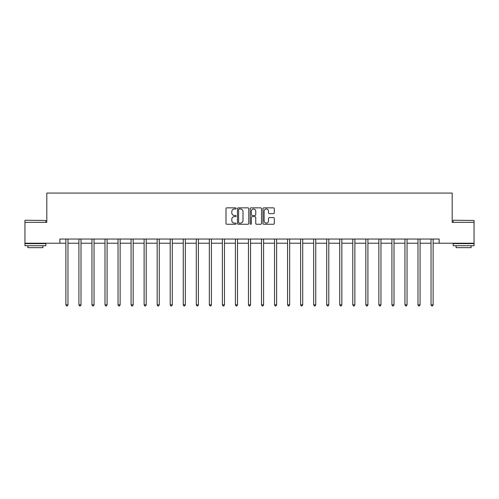 <?xml version="1.0" encoding="UTF-8"?>
<svg xmlns="http://www.w3.org/2000/svg" width="499" height="499" viewBox="0 0 499 499"><rect width="100%" height="100%" fill="white"/><g stroke="black" fill="none" stroke-linecap="round" stroke-linejoin="round"><path stroke-width="0.75" d="M236.127 208.42A0.574 0.574 0 0 0 235.553 207.846L226.833 207.846A0.823 0.823 0 0 0 226.01 208.669L226.01 223.44A0.823 0.823 0 0 0 226.833 224.257L235.553 224.257A0.574 0.574 0 0 0 236.127 223.683A0.574 0.574 0 0 0 235.553 223.109L234.424 223.109A2.626 2.626 0 0 1 231.798 220.483L231.798 219.254A2.626 2.626 0 0 1 234.424 216.628L235.553 216.628A0.574 0.574 0 0 0 236.127 216.055A0.574 0.574 0 0 0 235.553 215.474L234.424 215.474A2.626 2.626 0 0 1 231.798 212.848L231.798 211.62A2.626 2.626 0 0 1 234.424 208.994L235.553 208.994A0.574 0.574 0 0 0 236.127 208.42M273.483 213.628A0.823 0.823 0 0 0 274.3 212.811L274.3 208.669A0.823 0.823 0 0 0 273.483 207.846L263.796 207.846A0.823 0.823 0 0 0 262.979 208.669L262.979 223.44A0.823 0.823 0 0 0 263.796 224.257L273.483 224.257A0.823 0.823 0 0 0 274.3 223.44L274.3 218.431A0.823 0.823 0 0 0 273.483 217.608L269.335 217.608A0.823 0.823 0 0 0 268.518 218.431L268.518 220.914A2.196 2.196 0 0 1 266.323 223.109A2.196 2.196 0 0 1 264.127 220.914L264.127 211.189A2.196 2.196 0 0 1 266.323 208.994A2.196 2.196 0 0 1 268.518 211.189L268.518 212.811A0.823 0.823 0 0 0 269.335 213.628L273.483 213.628M59.855 243.219L24.95 243.219L24.95 222.323L46.812 222.323L46.812 193.063L452.188 193.063L452.188 222.323L474.05 222.323L474.05 243.219L439.145 243.219L439.145 239.04L59.855 239.04L59.855 243.219L65.874 243.219M248.783 208.669A0.823 0.823 0 0 0 247.959 207.846L238.279 207.846A0.823 0.823 0 0 0 237.455 208.669L237.455 223.44A0.823 0.823 0 0 0 238.279 224.257L247.959 224.257A0.823 0.823 0 0 0 248.783 223.44L248.783 208.669M251.041 207.846L260.721 207.846A0.823 0.823 0 0 1 261.545 208.669L261.545 223.44A0.823 0.823 0 0 1 260.721 224.257L256.58 224.257A0.823 0.823 0 0 1 255.756 223.44L255.756 217.445A0.823 0.823 0 0 0 254.939 216.628L252.188 216.628A0.823 0.823 0 0 0 251.365 217.445L251.365 223.683A0.574 0.574 0 0 1 250.791 224.257A0.574 0.574 0 0 1 250.217 223.683L250.217 208.669A0.823 0.823 0 0 1 251.041 207.846M67.964 243.219L78.917 243.219M81.006 243.219L91.953 243.219M94.043 243.219L104.996 243.219M107.085 243.219L118.038 243.219M120.128 243.219L131.081 243.219M133.171 243.219L144.124 243.219M146.213 243.219L157.166 243.219M159.256 243.219L170.203 243.219M172.292 243.219L183.245 243.219M185.335 243.219L196.288 243.219M198.377 243.219L209.331 243.219M211.42 243.219L222.373 243.219M224.463 243.219L235.416 243.219M237.505 243.219L248.452 243.219M250.548 243.219L261.495 243.219M263.584 243.219L274.537 243.219M276.627 243.219L287.58 243.219M289.669 243.219L300.623 243.219M302.712 243.219L313.665 243.219M315.755 243.219L326.708 243.219M328.797 243.219L339.744 243.219M341.834 243.219L352.787 243.219M354.876 243.219L365.829 243.219M367.919 243.219L378.872 243.219M380.962 243.219L391.915 243.219M394.004 243.219L404.957 243.219M407.047 243.219L417.994 243.219M420.083 243.219L431.036 243.219M433.126 243.219L439.145 243.219M239.183 208.994A0.574 0.574 0 0 0 238.609 209.568L238.609 222.535A0.574 0.574 0 0 0 239.183 223.109L240.368 223.109A2.626 2.626 0 0 0 242.994 220.483L242.994 211.62A2.626 2.626 0 0 0 240.368 208.994L239.183 208.994M255.756 211.233A2.196 2.196 0 0 0 253.561 209.037A2.196 2.196 0 0 0 251.365 211.233L251.365 214.657A0.823 0.823 0 0 0 252.188 215.474L254.939 215.474A0.823 0.823 0 0 0 255.756 214.657L255.756 211.233M68.07 239.04L68.02 239.164A0.836 0.836 0 0 0 67.964 239.476L67.964 304.852L65.874 304.852L65.874 239.476A0.836 0.836 0 0 0 65.812 239.164L65.762 239.04M67.964 304.852L67.334 305.937L66.498 305.937L65.874 304.852M25.2 220.234L45.852 220.483L25.2 220.234M35.398 245.733L24.95 245.733L24.95 243.637L45.852 243.637L45.852 245.733L35.398 245.733M42.926 245.733L42.926 247.654L27.875 247.654L27.875 245.733M453.404 220.234L474.05 220.483L453.404 220.234M463.602 245.733L453.148 245.733L453.148 243.637L474.05 243.637L474.05 245.733L463.602 245.733M471.125 245.733L471.125 247.654L456.074 247.654L456.074 245.733M81.112 239.04L81.063 239.164A0.836 0.836 0 0 0 81.006 239.476L81.006 304.852L78.917 304.852L78.917 239.476A0.836 0.836 0 0 0 78.854 239.164L78.805 239.04M81.006 304.852L80.376 305.937L79.541 305.937L78.917 304.852M94.155 239.04L94.105 239.164A0.836 0.836 0 0 0 94.043 239.476L94.043 304.852L91.953 304.852L91.953 239.476A0.836 0.836 0 0 0 91.897 239.164L91.847 239.04M94.043 304.852L93.419 305.937L92.583 305.937L91.953 304.852M107.198 239.04L107.148 239.164A0.836 0.836 0 0 0 107.085 239.476L107.085 304.852L104.996 304.852L104.996 239.476A0.836 0.836 0 0 0 104.94 239.164L104.89 239.04M107.085 304.852L106.462 305.937L105.626 305.937L104.996 304.852M120.24 239.04L120.19 239.164A0.836 0.836 0 0 0 120.128 239.476L120.128 304.852L118.038 304.852L118.038 239.476A0.836 0.836 0 0 0 117.976 239.164L117.926 239.04M120.128 304.852L119.504 305.937L118.668 305.937L118.038 304.852M133.283 239.04L133.233 239.164A0.836 0.836 0 0 0 133.171 239.476L133.171 304.852L131.081 304.852L131.081 239.476A0.836 0.836 0 0 0 131.019 239.164L130.969 239.04M133.171 304.852L132.541 305.937L131.705 305.937L131.081 304.852M146.319 239.04L146.269 239.164A0.836 0.836 0 0 0 146.213 239.476L146.213 304.852L144.124 304.852L144.124 239.476A0.836 0.836 0 0 0 144.061 239.164L144.011 239.04M146.213 304.852L145.583 305.937L144.747 305.937L144.124 304.852M159.362 239.04L159.312 239.164A0.836 0.836 0 0 0 159.256 239.476L159.256 304.852L157.166 304.852L157.166 239.476A0.836 0.836 0 0 0 157.104 239.164L157.054 239.04M159.256 304.852L158.626 305.937L157.79 305.937L157.166 304.852M172.404 239.04L172.355 239.164A0.836 0.836 0 0 0 172.292 239.476L172.292 304.852L170.203 304.852L170.203 239.476A0.836 0.836 0 0 0 170.147 239.164L170.097 239.04M172.292 304.852L171.668 305.937L170.833 305.937L170.203 304.852M185.447 239.04L185.397 239.164A0.836 0.836 0 0 0 185.335 239.476L185.335 304.852L183.245 304.852L183.245 239.476A0.836 0.836 0 0 0 183.189 239.164L183.139 239.04M185.335 304.852L184.711 305.937L183.875 305.937L183.245 304.852M198.49 239.04L198.44 239.164A0.836 0.836 0 0 0 198.377 239.476L198.377 304.852L196.288 304.852L196.288 239.476A0.836 0.836 0 0 0 196.226 239.164L196.176 239.04M198.377 304.852L197.754 305.937L196.918 305.937L196.288 304.852M211.532 239.04L211.482 239.164A0.836 0.836 0 0 0 211.42 239.476L211.42 304.852L209.331 304.852L209.331 239.476A0.836 0.836 0 0 0 209.268 239.164L209.218 239.04M211.42 304.852L210.79 305.937L209.954 305.937L209.331 304.852M224.569 239.04L224.525 239.164A0.836 0.836 0 0 0 224.463 239.476L224.463 304.852L222.373 304.852L222.373 239.476A0.836 0.836 0 0 0 222.311 239.164L222.261 239.04M224.463 304.852L223.833 305.937L222.997 305.937L222.373 304.852M237.611 239.04L237.561 239.164A0.836 0.836 0 0 0 237.505 239.476L237.505 304.852L235.416 304.852L235.416 239.476A0.836 0.836 0 0 0 235.353 239.164L235.303 239.04M237.505 304.852L236.875 305.937L236.039 305.937L235.416 304.852M250.654 239.04L250.604 239.164A0.836 0.836 0 0 0 250.548 239.476L250.548 304.852L248.452 304.852L248.452 239.476A0.836 0.836 0 0 0 248.396 239.164L248.346 239.04M250.548 304.852L249.918 305.937L249.082 305.937L248.452 304.852M263.697 239.04L263.647 239.164A0.836 0.836 0 0 0 263.584 239.476L263.584 304.852L261.495 304.852L261.495 239.476A0.836 0.836 0 0 0 261.439 239.164L261.389 239.04M263.584 304.852L262.961 305.937L262.125 305.937L261.495 304.852M276.739 239.04L276.689 239.164A0.836 0.836 0 0 0 276.627 239.476L276.627 304.852L274.537 304.852L274.537 239.476A0.836 0.836 0 0 0 274.475 239.164L274.431 239.04M276.627 304.852L276.003 305.937L275.167 305.937L274.537 304.852M289.782 239.04L289.732 239.164A0.836 0.836 0 0 0 289.669 239.476L289.669 304.852L287.58 304.852L287.58 239.476A0.836 0.836 0 0 0 287.518 239.164L287.468 239.04M289.669 304.852L289.046 305.937L288.21 305.937L287.58 304.852M302.824 239.04L302.774 239.164A0.836 0.836 0 0 0 302.712 239.476L302.712 304.852L300.623 304.852L300.623 239.476A0.836 0.836 0 0 0 300.56 239.164L300.51 239.04M302.712 304.852L302.082 305.937L301.246 305.937L300.623 304.852M315.861 239.04L315.811 239.164A0.836 0.836 0 0 0 315.755 239.476L315.755 304.852L313.665 304.852L313.665 239.476A0.836 0.836 0 0 0 313.603 239.164L313.553 239.04M315.755 304.852L315.125 305.937L314.289 305.937L313.665 304.852M328.903 239.04L328.853 239.164A0.836 0.836 0 0 0 328.797 239.476L328.797 304.852L326.708 304.852L326.708 239.476A0.836 0.836 0 0 0 326.645 239.164L326.596 239.04M328.797 304.852L328.167 305.937L327.332 305.937L326.708 304.852M341.946 239.04L341.896 239.164A0.836 0.836 0 0 0 341.834 239.476L341.834 304.852L339.744 304.852L339.744 239.476A0.836 0.836 0 0 0 339.688 239.164L339.638 239.04M341.834 304.852L341.21 305.937L340.374 305.937L339.744 304.852M354.989 239.04L354.939 239.164A0.836 0.836 0 0 0 354.876 239.476L354.876 304.852L352.787 304.852L352.787 239.476A0.836 0.836 0 0 0 352.731 239.164L352.681 239.04M354.876 304.852L354.253 305.937L353.417 305.937L352.787 304.852M368.031 239.04L367.981 239.164A0.836 0.836 0 0 0 367.919 239.476L367.919 304.852L365.829 304.852L365.829 239.476A0.836 0.836 0 0 0 365.767 239.164L365.717 239.04M367.919 304.852L367.295 305.937L366.459 305.937L365.829 304.852M381.074 239.04L381.024 239.164A0.836 0.836 0 0 0 380.962 239.476L380.962 304.852L378.872 304.852L378.872 239.476A0.836 0.836 0 0 0 378.81 239.164L378.76 239.04M380.962 304.852L380.332 305.937L379.496 305.937L378.872 304.852M394.11 239.04L394.06 239.164A0.836 0.836 0 0 0 394.004 239.476L394.004 304.852L391.915 304.852L391.915 239.476A0.836 0.836 0 0 0 391.852 239.164L391.802 239.04M394.004 304.852L393.374 305.937L392.538 305.937L391.915 304.852M407.153 239.04L407.103 239.164A0.836 0.836 0 0 0 407.047 239.476L407.047 304.852L404.957 304.852L404.957 239.476A0.836 0.836 0 0 0 404.895 239.164L404.845 239.04M407.047 304.852L406.417 305.937L405.581 305.937L404.957 304.852M420.195 239.04L420.146 239.164A0.836 0.836 0 0 0 420.083 239.476L420.083 304.852L417.994 304.852L417.994 239.476A0.836 0.836 0 0 0 417.937 239.164L417.888 239.04M420.083 304.852L419.459 305.937L418.624 305.937L417.994 304.852M433.238 239.04L433.188 239.164A0.836 0.836 0 0 0 433.126 239.476L433.126 304.852L431.036 304.852L431.036 239.476A0.836 0.836 0 0 0 430.98 239.164L430.93 239.04M433.126 304.852L432.502 305.937L431.666 305.937L431.036 304.852M24.95 222.323L24.95 220.483M29.715 243.637L29.715 243.219M41.086 243.637L41.086 243.219M45.852 222.323L45.852 220.483M453.148 222.323L453.148 220.483M457.914 243.637L457.914 243.219M469.285 243.637L469.285 243.219M474.05 222.323L474.05 220.483"/></g></svg>
